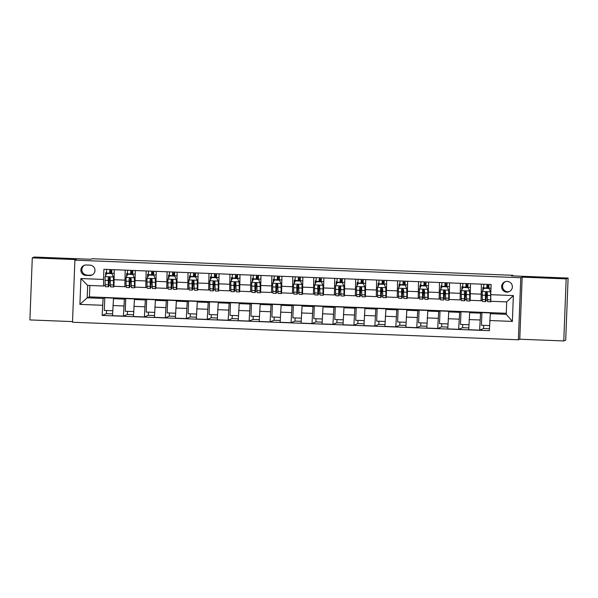 <?xml version="1.0" encoding="UTF-8"?>
<svg xmlns="http://www.w3.org/2000/svg" width="598" height="598" viewBox="0 0 598 598"><rect width="100%" height="100%" fill="white"/><g stroke="black" fill="none" stroke-linecap="round" stroke-linejoin="round"><path stroke-width="0.9" d="M534.193 277.173L555.662 278.01L534.193 277.173M44.738 257.91L66.199 258.74L44.738 257.91M507.194 281.389A5.375 5.367 -112.6 0 0 501.707 287.705A5.375 5.367 -112.6 0 0 509.055 291.719A5.375 5.367 -112.6 0 0 507.194 281.389M505.422 281.613A5.375 5.367 -112.6 0 0 509.526 291.495M563.779 340.95L565.715 340.142L568.1 278.07L566.164 278.877L522.159 277.143L520.768 277.719L518.384 339.791L519.774 339.216L563.779 340.95L566.164 278.877M520.768 277.719L74.892 260.167L72.508 322.24L518.384 339.791M74.892 260.167L76.282 259.592L32.285 257.858L29.9 319.93L72.53 321.604M32.285 257.858L34.221 257.05L90.791 259.278L92.114 258.732L512.845 275.297L511.529 275.842L568.1 278.07M106.526 310.504L106.407 313.658L112.596 313.898M127.479 311.326L127.359 314.481L133.548 314.727M148.431 312.149L148.311 315.31L154.501 315.55M169.391 312.978L169.264 316.133L175.453 316.379M190.343 313.801L190.216 316.955L196.413 317.202M211.296 314.623L211.169 317.785L217.366 318.024M232.248 315.452L232.121 318.607L238.318 318.854M253.201 316.275L253.081 319.429L259.27 319.676M274.153 317.097L274.034 320.259L280.223 320.498M295.106 317.927L294.986 321.081L301.175 321.328M316.058 318.749L315.938 321.903L322.128 322.15M337.01 319.571L336.891 322.733L343.08 322.972M357.963 320.401L357.843 323.555L364.033 323.802M378.915 321.223L378.796 324.378L384.985 324.624M399.868 322.053L399.748 325.207L405.937 325.447M420.82 322.875L420.7 326.03L426.89 326.276M441.773 323.697L441.653 326.852L447.842 327.099M462.725 324.527L462.605 327.682L468.795 327.921M483.677 325.349L483.558 328.504L489.433 328.736M85.888 275.386L89.58 275.529A5.203 5.203 -112.6 0 0 94.895 269.414A5.203 5.203 -112.6 0 0 89.977 265.131L86.291 264.989A5.203 5.203 -112.6 0 0 80.969 271.103A5.203 5.203 -112.6 0 0 85.888 275.386L90.545 275.132A5.203 5.203 -112.6 0 0 92.249 274.916M102.535 305.279L79.908 304.389L80.902 278.548L103.529 279.445L103.581 286.023L87.659 285.396L87.181 297.811L103.103 298.439L102.146 315.43L489.358 330.672L490.315 313.681L506.237 314.309L506.715 301.893L490.794 301.265L490.741 294.687L513.368 295.576L512.374 321.41L489.747 320.521M490.741 294.687L491.13 284.536L103.917 269.294L103.529 279.445M512.822 275.895L512.845 275.297M89.864 285.485L89.423 296.877L87.181 297.811L79.908 304.389M103.581 286.023L105.173 285.366M486.017 300.323L487.52 300.383M481.39 284.155L481.054 300.734L482.324 300.211M465.065 299.501L466.567 299.553M460.438 283.325L460.101 299.912L461.372 299.389M444.112 298.671L445.615 298.731M439.485 282.503L439.149 299.09L440.42 298.559M423.16 297.849L424.655 297.909M418.533 281.68L418.196 298.26L419.467 297.737M402.207 297.019L403.702 297.079M397.58 280.851L397.236 297.438L398.515 296.914M381.255 296.197L382.75 296.257M376.628 280.028L376.284 296.615L377.555 296.085M360.302 295.375L361.797 295.434M355.675 279.206L355.332 295.786L356.602 295.263M339.35 294.545L340.845 294.605M334.723 278.376L334.379 294.964L335.65 294.44M318.398 293.723L319.893 293.782M313.771 277.554L313.427 294.141L314.698 293.611M297.445 292.9L298.94 292.96M292.811 276.732L292.474 293.312L293.745 292.788M276.493 292.071L277.988 292.13M271.858 275.902L271.522 292.489L272.793 291.959M255.533 291.248L257.035 291.308M250.906 275.08L250.569 291.667L251.84 291.136M234.58 290.426L236.083 290.486M229.953 274.25L229.617 290.837L230.888 290.314M213.628 289.596L215.131 289.656M209.001 273.428L208.665 290.015L209.935 289.484M192.676 288.774L194.178 288.834M188.049 272.606L187.712 289.193L188.983 288.662M171.723 287.952L173.226 288.004M167.096 271.776L166.76 288.363L168.031 287.84M150.771 287.122L152.273 287.182M146.144 270.954L145.807 287.541L147.078 287.01M129.818 286.3L131.321 286.36M125.191 270.132L124.855 286.711L126.126 286.188M108.866 285.478L110.368 285.53M112.723 310.743L104.284 310.414L104.77 297.744L103.103 298.439M104.77 297.744L114.823 298.14L113.485 298.701L112.529 315.692L123.427 316.118L127.359 314.481M133.675 311.573L125.236 311.237L125.722 298.574L124.384 299.127L123.427 316.118M125.722 298.574L135.783 298.97L134.438 299.523L133.481 316.514L144.38 316.94L148.311 315.31M154.628 312.395L146.189 312.059L146.674 299.396L145.336 299.949L144.38 316.94M146.674 299.396L156.736 299.792L155.39 300.346L154.434 317.336L165.332 317.77L169.264 316.133M175.58 313.217L167.141 312.889L167.627 300.218L166.289 300.779L165.332 317.77M167.627 300.218L177.688 300.615L176.343 301.175L175.386 318.166L186.284 318.592L190.216 316.955M196.533 314.047L188.093 313.711L188.579 301.048L187.241 301.601L186.284 318.592M188.579 301.048L198.641 301.444L197.295 301.997L196.338 318.988L207.237 319.414L211.169 317.785M217.485 314.869L209.046 314.541L209.532 301.87L208.194 302.431L207.237 319.414M209.532 301.87L219.593 302.267L218.248 302.82L217.291 319.81L228.189 320.244L232.121 318.607M238.438 315.692L229.998 315.363L230.484 302.693L229.146 303.253L228.189 320.244M230.484 302.693L240.546 303.089L239.207 303.649L238.243 320.64L249.142 321.066L253.081 319.429M259.39 316.521L250.951 316.185L251.437 303.522L250.099 304.076L249.142 321.066M251.437 303.522L261.498 303.919L260.16 304.472L259.203 321.462L270.094 321.888L274.034 320.259M280.342 317.344L271.903 317.015L272.389 304.345L271.051 304.905L270.094 321.888M272.389 304.345L282.45 304.741L281.112 305.301L280.156 322.285L291.047 322.718L294.986 321.081M301.295 318.166L292.856 317.837L293.349 305.167L292.003 305.728L291.047 322.718M293.349 305.167L303.403 305.563L302.065 306.124L301.108 323.114L311.999 323.54L315.938 321.903M322.247 318.996L313.815 318.659L314.301 305.997L312.956 306.55L311.999 323.54M314.301 305.997L324.355 306.393L323.017 306.946L322.06 323.937L332.951 324.363L336.891 322.733M343.2 319.818L334.768 319.489L335.254 306.819L333.908 307.379L332.951 324.363M335.254 306.819L345.308 307.215L343.97 307.776L343.013 324.759L353.904 325.192L357.843 323.555M364.152 320.64L355.72 320.311L356.206 307.649L354.861 308.202L353.904 325.192M356.206 307.649L366.26 308.037L364.922 308.598L363.965 325.589L374.856 326.015L378.796 324.378M385.105 321.47L376.673 321.133L377.159 308.471L375.813 309.024L374.856 326.015M377.159 308.471L387.212 308.867L385.874 309.42L384.918 326.411L395.809 326.837L399.748 325.207M406.057 322.292L397.625 321.963L398.111 309.293L396.773 309.854L395.809 326.837M398.111 309.293L408.165 309.689L406.827 310.25L405.87 327.233L416.761 327.667L420.7 326.03M427.009 323.114L418.578 322.785L419.063 310.123L417.725 310.676L416.761 327.667M419.063 310.123L429.117 310.519L427.779 311.072L426.823 328.063L437.721 328.489L441.653 326.852M447.962 323.944L439.53 323.608L440.016 310.945L438.678 311.498L437.721 328.489M440.016 310.945L450.07 311.341L448.732 311.894L447.775 328.885L458.673 329.319L462.605 327.682M468.914 324.766L460.482 324.437L460.968 311.767L459.63 312.328L458.673 329.319M460.968 311.767L471.022 312.163L469.684 312.724L468.727 329.715L479.626 330.141L483.558 328.504M489.553 325.581L481.435 325.26L481.921 312.597L480.583 313.15L479.626 330.141M481.921 312.597L491.982 312.993L490.315 313.681M89.423 296.877L506.274 313.292M105.614 275.671L105.734 272.666L106.451 272.367M114.293 269.698L113.964 286.285A12.85 0.583 92.3 0 1 113.755 286.98A12.85 0.583 92.3 0 1 113.523 285.007L110.338 284.88L110.159 277.846L109.12 277.136L108.201 277.958L108.328 284.805A12.85 0.583 92.3 0 0 108.559 286.771A12.85 0.583 92.3 0 0 109.501 277.18M105.734 272.666L106.437 272.695M109.726 272.823L111.632 272.897M102.146 315.43L106.407 313.658M124.855 286.711L113.956 286.285L124.847 286.711M126.574 276.5L126.686 273.488L127.404 273.189M135.253 270.528L134.916 287.107A12.85 0.583 92.3 0 1 134.707 287.802A12.85 0.583 92.3 0 1 134.475 285.829L131.291 285.709L131.112 278.668L130.072 277.958L129.146 278.922L129.28 285.627A12.85 0.583 92.3 0 0 129.512 287.601A12.85 0.583 92.3 0 0 130.454 278.01M126.686 273.488L127.389 273.518M130.678 273.645L132.584 273.72M145.807 287.541L134.916 287.107L145.807 287.541M147.527 277.323L147.639 274.318L148.364 274.019M156.205 271.35L155.861 287.937L166.767 288.363L155.861 287.937M147.639 274.318L148.341 274.34M151.638 274.475L153.537 274.549M168.479 278.145L168.591 275.14L169.316 274.841M177.157 272.172L176.821 288.759A12.85 0.583 92.3 0 1 176.612 289.454A12.85 0.583 92.3 0 1 176.38 287.481L173.196 287.354L173.016 280.32L171.977 279.61L171.05 280.574L171.185 287.279A12.85 0.583 92.3 0 0 171.417 289.245A12.85 0.583 92.3 0 0 172.359 279.655M168.591 275.14L169.294 275.17M172.59 275.297L174.489 275.372M189.431 278.974L189.544 275.962L190.269 275.663M198.11 273.002L197.774 289.582A12.85 0.583 92.3 0 1 197.564 290.277A12.85 0.583 92.3 0 1 197.333 288.303L194.148 288.184L193.969 281.142L192.93 280.432L192.003 281.396L192.137 288.101A12.85 0.583 92.3 0 0 192.369 290.075A12.85 0.583 92.3 0 0 193.311 280.484M189.544 275.962L190.246 275.992M193.543 276.119L195.441 276.194M197.766 289.582L208.665 290.015L197.774 289.582M210.384 279.797L210.496 276.792L211.221 276.493M219.062 273.824L218.726 290.411A12.85 0.583 92.3 0 1 218.517 291.099A12.85 0.583 92.3 0 1 218.285 289.133L215.101 289.006L214.921 281.972L213.882 281.262L212.955 282.219L213.09 288.924A12.85 0.583 92.3 0 0 213.322 290.897A12.85 0.583 92.3 0 0 214.263 281.307M210.496 276.792L211.199 276.814M214.495 276.949L216.394 277.024M229.617 290.837L218.719 290.411L229.61 290.837M231.336 280.619L231.448 277.614L232.174 277.315M240.015 274.646L239.678 291.233A12.85 0.583 92.3 0 1 239.469 291.929A12.85 0.583 92.3 0 1 239.237 289.955L236.053 289.828L235.874 282.794L234.835 282.084L233.908 283.048L234.042 289.753A12.85 0.583 92.3 0 0 234.274 291.719A12.85 0.583 92.3 0 0 235.216 282.129M231.448 277.614L232.151 277.644M235.448 277.771L237.354 277.846M250.569 291.667L239.678 291.233L250.569 291.667M252.289 281.449L252.401 278.436L253.126 278.137M260.967 275.476L260.631 292.063L271.529 292.489L260.631 292.063M252.401 278.436L253.104 278.466M256.4 278.593L258.306 278.675M273.241 282.271L273.353 279.266L274.078 278.967M281.92 276.298L281.583 292.885A12.85 0.583 92.3 0 1 281.381 293.573A12.85 0.583 92.3 0 1 281.142 291.607L277.958 291.48L277.778 284.446L276.739 283.736L275.813 284.693L275.947 291.405A12.85 0.583 92.3 0 0 276.179 293.371A12.85 0.583 92.3 0 0 277.121 283.781M273.353 279.266L274.056 279.296M277.352 279.423L279.259 279.498M294.194 283.093L294.306 280.088L295.031 279.789M302.872 277.128L302.543 293.708A12.85 0.583 92.3 0 1 302.334 294.403A12.85 0.583 92.3 0 1 302.102 292.429L298.91 292.302L298.731 285.268L297.699 284.558L296.765 285.523L296.9 292.228A12.85 0.583 92.3 0 0 297.131 294.194A12.85 0.583 92.3 0 0 298.073 284.603M294.306 280.088L295.016 280.118M298.305 280.245L300.211 280.32M313.427 294.141L302.543 293.708L313.427 294.141M315.146 283.923L315.266 280.918L315.983 280.611M323.824 277.95L323.488 294.537L334.372 294.964M315.266 280.918L315.968 280.94M319.257 281.075L321.163 281.15M334.379 294.964L323.488 294.537M336.098 284.745L336.218 281.74L336.936 281.441M344.777 278.773L344.448 295.36A12.85 0.583 92.3 0 1 344.239 296.055A12.85 0.583 92.3 0 1 344.007 294.081L340.823 293.954L340.636 286.92L339.604 286.21L338.67 287.167L338.804 293.88A12.85 0.583 92.3 0 0 339.044 295.846A12.85 0.583 92.3 0 0 339.985 286.255M336.218 281.74L336.921 281.77M340.21 281.897L342.116 281.972M355.332 295.786L344.448 295.36L355.332 295.786M357.051 285.575L357.17 282.562L357.888 282.263M365.729 279.602L365.4 296.182A12.85 0.583 92.3 0 1 365.191 296.877A12.85 0.583 92.3 0 1 364.959 294.904L361.775 294.784L361.588 287.743L360.557 287.033L359.622 287.997L359.764 294.702A12.85 0.583 92.3 0 0 359.996 296.675A12.85 0.583 92.3 0 0 360.938 287.085M357.17 282.562L357.873 282.592M361.162 282.719L363.068 282.794M365.393 296.182L376.284 296.615L365.4 296.182M378.003 286.397L378.123 283.392L378.84 283.086M386.682 280.425L386.353 297.004A12.85 0.583 92.3 0 1 386.144 297.699A12.85 0.583 92.3 0 1 385.912 295.733L382.727 295.606L382.593 288.901L381.509 287.855L380.575 288.819L380.717 295.524A12.85 0.583 92.3 0 0 380.948 297.498A12.85 0.583 92.3 0 0 381.89 287.907M378.123 283.392L378.826 283.415M382.115 283.549L384.021 283.624M398.956 287.219L399.075 284.214L399.793 283.915M407.634 281.247L407.305 297.834A12.85 0.583 92.3 0 1 407.096 298.529A12.85 0.583 92.3 0 1 406.864 296.556L403.68 296.429L403.545 289.724L402.461 288.685L401.542 289.507L401.669 296.354A12.85 0.583 92.3 0 0 401.901 298.32A12.85 0.583 92.3 0 0 402.843 288.729M399.075 284.214L399.778 284.244M403.067 284.371L404.973 284.446M418.196 298.26L407.305 297.834L418.196 298.26M419.908 288.049L420.028 285.037L420.745 284.738M428.587 282.077L428.25 298.656L439.149 299.09L428.25 298.656M420.028 285.037L420.73 285.067M424.019 285.194L425.925 285.268M440.861 288.871L440.98 285.866L441.698 285.567M449.539 282.899L449.21 299.486A12.85 0.583 92.3 0 1 449.001 300.174A12.85 0.583 92.3 0 1 448.769 298.208L445.585 298.081L445.45 291.376L444.366 290.336L443.447 291.159L443.574 297.998A12.85 0.583 92.3 0 0 443.806 299.972A12.85 0.583 92.3 0 0 444.748 290.381M440.98 285.866L441.683 285.889M444.972 286.023L446.878 286.098M461.813 289.694L461.933 286.689L462.65 286.39M470.491 283.721L470.163 300.308A12.85 0.583 92.3 0 1 469.953 301.003A12.85 0.583 92.3 0 1 469.722 299.03L466.537 298.903L466.358 291.869L465.319 291.159L464.399 291.981L464.526 298.828A12.85 0.583 92.3 0 0 464.758 300.794A12.85 0.583 92.3 0 0 465.7 291.204M461.933 286.689L462.635 286.719M465.924 286.846L467.83 286.92M470.155 300.308L481.054 300.734L470.163 300.308M482.773 290.523L482.885 287.511L483.603 287.212M482.885 287.511L483.588 287.541M486.877 287.668L488.783 287.743M87.659 285.396L80.902 278.548M513.368 295.576L506.715 301.893M512.374 321.41L506.237 314.309M84.587 265.206A5.203 5.203 -112.6 0 0 86.86 274.983M522.159 277.143L519.774 339.216M111.774 270.752L109.965 270.759L109.688 273.495M111.878 273.622L113.426 277.046L111.878 273.622L106.848 273.428L105.046 276.717L105.143 284.678A12.85 0.583 92.3 0 0 105.375 286.651L108.559 286.771M106.354 274.333L106.683 269.399M113.53 277.009L113.65 283.16A10.667 0.486 92.3 0 0 113.822 284.79M113.426 277.046L113.523 285.007M111.983 273.585L106.848 273.428M109.397 277.158A10.667 0.486 -87.7 0 1 108.642 284.588A10.667 0.486 -87.7 0 1 108.455 282.959L108.193 278.1M109.584 273.488L109.868 269.526M111.878 269.608L111.602 273.57M113.755 286.98L110.57 286.853A12.85 0.583 -87.7 0 1 110.338 284.88M111.662 272.389L109.763 272.314M132.726 271.582L130.917 271.582L130.641 274.318M132.831 274.452L134.378 277.868L132.831 274.452L127.8 274.25L125.999 277.539L126.096 285.5A12.85 0.583 92.3 0 0 126.328 287.474L129.512 287.601M127.307 275.162L127.636 270.229M134.483 277.831L134.602 283.983A10.667 0.486 92.3 0 0 134.774 285.612M134.378 277.868L134.475 285.829M132.935 274.407L127.8 274.25M130.349 277.98A10.667 0.486 -87.7 0 1 129.594 285.418A10.667 0.486 -87.7 0 1 129.407 283.781L129.146 278.922M130.536 274.318L130.82 270.348M132.831 270.431L132.554 274.392M134.707 287.802L131.523 287.675A12.85 0.583 -87.7 0 1 131.291 285.709M132.614 273.211L130.715 273.137M153.679 272.404L151.87 272.404L151.593 275.14M153.783 275.274L155.331 278.698L153.783 275.274L148.752 275.08L146.951 278.369L147.048 286.33A12.85 0.583 92.3 0 0 147.28 288.296L150.464 288.423A12.85 0.583 92.3 0 0 151.406 278.832M148.259 275.984L148.588 271.051M155.435 278.653L155.555 284.812A10.667 0.486 92.3 0 0 155.734 286.442M155.331 278.698L155.428 286.659A12.85 0.583 92.3 0 0 155.659 288.625A12.85 0.583 92.3 0 0 155.876 287.937M153.888 275.237L148.752 275.08M155.659 288.625L152.475 288.505A12.85 0.583 -87.7 0 1 152.243 286.532L152.064 279.498L151.025 278.788L150.098 279.744L150.233 286.449A12.85 0.583 92.3 0 0 150.464 288.423M151.301 278.803A10.667 0.486 -87.7 0 1 150.547 286.24A10.667 0.486 -87.7 0 1 150.36 284.603L150.098 279.744M151.496 275.14L151.772 271.178M153.783 271.253L153.507 275.222M153.566 274.041L151.668 273.966M174.631 273.226L172.822 273.234L172.545 275.97M174.736 276.097L176.283 279.52L174.736 276.097L169.705 275.902L167.903 279.191L168.001 287.152A12.85 0.583 92.3 0 0 168.232 289.126L171.417 289.245M169.212 276.807L169.54 271.873M176.388 279.483L176.507 285.635A10.667 0.486 92.3 0 0 176.687 287.264M176.283 279.52L176.38 287.481M174.84 276.059L169.705 275.902M172.254 279.632A10.667 0.486 -87.7 0 1 171.506 287.07A10.667 0.486 -87.7 0 1 171.312 285.433L171.05 280.574M172.448 275.962L172.725 272M174.736 272.083L174.459 276.044M176.612 289.454L173.427 289.327A12.85 0.583 -87.7 0 1 173.196 287.354M174.519 274.863L172.62 274.788M195.583 274.056L193.774 274.056L193.498 276.792M195.688 276.926L197.235 280.35L195.688 276.926L190.665 276.725L188.856 280.014L188.953 287.974A12.85 0.583 92.3 0 0 189.185 289.948L192.369 290.075M190.164 277.636L190.493 272.703M197.34 280.305L197.46 286.457A10.667 0.486 92.3 0 0 197.639 288.087M197.235 280.35L197.333 288.303M195.793 276.881L190.665 276.725M193.214 280.455A10.667 0.486 -87.7 0 1 192.459 287.892A10.667 0.486 -87.7 0 1 192.264 286.255L192.003 281.396M193.401 276.792L193.677 272.823M195.688 272.905L195.411 276.867M197.564 290.277L194.38 290.15A12.85 0.583 -87.7 0 1 194.148 288.184M195.471 275.685L193.573 275.611M216.536 274.878L214.727 274.878L214.45 277.622M216.64 277.749L218.188 281.172L216.64 277.749L211.617 277.554L209.808 280.843L209.905 288.804A12.85 0.583 92.3 0 0 210.137 290.77L213.322 290.897M211.116 278.459L211.445 273.525M218.292 281.127L218.412 287.287A10.667 0.486 92.3 0 0 218.591 288.916M218.188 281.172L218.285 289.133M216.745 277.711L211.617 277.554M214.166 281.277A10.667 0.486 -87.7 0 1 213.411 288.714A10.667 0.486 -87.7 0 1 213.217 287.077L212.955 282.219M214.353 277.614L214.63 273.652M216.64 273.727L216.364 277.696M218.517 291.099L215.332 290.979A12.85 0.583 -87.7 0 1 215.101 289.006M216.424 276.515L214.525 276.44M237.488 275.7L235.679 275.708L235.403 278.444M237.593 278.578L239.14 281.994L237.593 278.578L232.57 278.376L230.761 281.665L230.858 289.626A12.85 0.583 92.3 0 0 231.09 291.6L234.274 291.719M232.069 279.281L232.398 274.347M239.245 281.957L239.364 288.109A10.667 0.486 92.3 0 0 239.544 289.738M239.14 281.994L239.237 289.955M237.698 278.533L232.57 278.376M235.119 282.106A10.667 0.486 -87.7 0 1 234.364 289.544A10.667 0.486 -87.7 0 1 234.169 287.907L233.908 283.048M235.306 278.436L235.582 274.475M237.593 274.557L237.316 278.519M239.469 291.929L236.285 291.802A12.85 0.583 -87.7 0 1 236.053 289.828M237.376 277.337L235.477 277.263M258.441 276.53L256.632 276.53L256.363 279.266M258.545 279.401L260.093 282.824L258.545 279.401L253.522 279.199L251.713 282.488L251.81 290.449A12.85 0.583 92.3 0 0 252.042 292.422L255.226 292.549A12.85 0.583 92.3 0 0 256.168 282.959M253.021 280.111L253.35 275.177M260.197 282.779L260.317 288.939A10.667 0.486 92.3 0 0 260.496 290.561M260.093 282.824L260.19 290.785A12.85 0.583 92.3 0 0 260.422 292.751A12.85 0.583 92.3 0 0 260.638 292.063M258.65 279.356L253.522 279.199M260.422 292.751L257.237 292.624A12.85 0.583 -87.7 0 1 257.005 290.658L256.826 283.624L255.787 282.906L254.86 283.871L254.995 290.576A12.85 0.583 92.3 0 0 255.226 292.549M256.071 282.929A10.667 0.486 -87.7 0 1 255.316 290.366A10.667 0.486 -87.7 0 1 255.122 288.729L254.86 283.871M256.258 279.266L256.535 275.297M258.545 275.379L258.269 279.341M258.329 278.16L256.43 278.085M279.393 277.352L277.584 277.352L277.315 280.096M279.505 280.223L281.053 283.646L279.505 280.223L274.475 280.028L272.666 283.317L272.763 291.278A12.85 0.583 92.3 0 0 272.994 293.244L276.179 293.371M273.974 280.933L274.303 275.999M281.15 283.601L281.269 289.761A10.667 0.486 92.3 0 0 281.449 291.39M281.053 283.646L281.142 291.607M279.602 280.185L274.475 280.028M277.024 283.751A10.667 0.486 -87.7 0 1 276.269 291.189A10.667 0.486 -87.7 0 1 276.074 289.552L275.813 284.693M277.21 280.088L277.487 276.127M279.498 276.201L279.221 280.17M281.381 293.573L278.19 293.454A12.85 0.583 -87.7 0 1 277.958 291.48M279.281 278.989L277.39 278.915M300.346 278.175L298.537 278.182L298.267 280.918M300.458 281.053L302.005 284.469L300.458 281.053L295.427 280.851L293.618 284.14L293.715 292.101A12.85 0.583 92.3 0 0 293.947 294.074L297.131 294.194M294.926 281.755L295.255 276.822M302.102 284.431L302.222 290.583A10.667 0.486 92.3 0 0 302.401 292.213M302.005 284.469L302.102 292.429M300.555 281.008L295.427 280.851M297.976 284.581A10.667 0.486 -87.7 0 1 297.221 292.018A10.667 0.486 -87.7 0 1 297.027 290.381L296.765 285.523M298.163 280.911L298.439 276.949M300.45 277.031L300.174 280.993M302.334 294.403L299.142 294.276A12.85 0.583 -87.7 0 1 298.91 292.302M300.241 279.812L298.342 279.737M321.298 279.004L319.489 279.004L319.22 281.74M321.41 281.875L322.957 285.298L321.41 281.875L316.379 281.673L314.57 284.969L314.668 292.923A12.85 0.583 92.3 0 0 314.899 294.896L318.084 295.023A12.85 0.583 92.3 0 0 319.026 285.433M315.879 282.585L316.207 277.651M323.055 285.253L323.174 291.413A10.667 0.486 92.3 0 0 323.354 293.042M322.957 285.298L323.055 293.259A12.85 0.583 92.3 0 0 323.286 295.225A12.85 0.583 92.3 0 0 323.503 294.537M321.507 281.83L316.379 281.673M323.286 295.225L320.102 295.098A12.85 0.583 -87.7 0 1 319.87 293.132L319.683 286.098L318.652 285.381L317.717 286.345L317.852 293.05A12.85 0.583 92.3 0 0 318.084 295.023M318.928 285.403A10.667 0.486 -87.7 0 1 318.173 292.841A10.667 0.486 -87.7 0 1 317.979 291.204L317.717 286.345M319.115 281.74L319.392 277.778M321.41 277.853L321.126 281.815M321.193 280.634L319.295 280.559M342.25 279.827L340.441 279.827L340.172 282.57M342.362 282.697L343.91 286.121L342.362 282.697L337.332 282.503L335.523 285.792L335.62 293.753A12.85 0.583 92.3 0 0 335.852 295.718L339.044 295.846M336.831 283.407L337.16 278.474M344.007 286.076L344.127 292.235A10.667 0.486 92.3 0 0 344.306 293.865M343.91 286.121L344.007 294.081M342.46 282.66L337.332 282.503M339.881 286.225A10.667 0.486 -87.7 0 1 339.126 293.663A10.667 0.486 -87.7 0 1 338.931 292.033L338.67 287.167M340.068 282.562L340.344 278.601M342.362 278.675L342.078 282.645M344.239 296.055L341.054 295.928A12.85 0.583 -87.7 0 1 340.823 293.954M342.146 281.464L340.247 281.389M363.203 280.656L361.401 280.656L361.125 283.392M363.315 283.527L364.862 286.943L363.315 283.527L358.284 283.325L356.483 286.614L356.572 294.575A12.85 0.583 92.3 0 0 356.812 296.548L359.996 296.675M357.783 284.237L358.112 279.296M364.959 286.905L365.079 293.057A10.667 0.486 92.3 0 0 365.258 294.687M364.862 286.943L364.959 294.904M363.412 283.482L358.284 283.325M360.833 287.055A10.667 0.486 -87.7 0 1 360.078 294.493A10.667 0.486 -87.7 0 1 359.884 292.856L359.622 287.997M361.02 283.385L361.304 279.423M363.315 279.505L363.031 283.467M365.191 296.877L362.007 296.75A12.85 0.583 -87.7 0 1 361.775 294.784M363.098 282.286L361.199 282.211M384.163 281.479L382.354 281.479L382.077 284.214M384.267 284.349L385.815 287.773L384.267 284.349L379.237 284.155L377.435 287.444L377.532 295.405A12.85 0.583 92.3 0 0 377.764 297.37L380.948 297.498M378.736 285.059L379.072 280.126M385.912 287.728L386.039 293.887A10.667 0.486 92.3 0 0 386.211 295.517M385.815 287.773L385.912 295.733M384.365 284.304L379.237 284.155M381.786 287.877A10.667 0.486 -87.7 0 1 381.031 295.315A10.667 0.486 -87.7 0 1 380.836 293.678L380.575 288.819M381.973 284.214L382.257 280.253M384.267 280.327L383.983 284.289M386.144 297.699L382.959 297.572A12.85 0.583 -87.7 0 1 382.727 295.606M384.051 283.108L382.152 283.033M405.115 282.301L403.306 282.308L403.03 285.044M405.22 285.171L406.767 288.595L405.22 285.171L400.189 284.977L398.388 288.266L398.485 296.227A12.85 0.583 92.3 0 0 398.716 298.193L401.901 298.32M399.696 285.881L400.025 280.948M406.864 288.55L406.991 294.709A10.667 0.486 92.3 0 0 407.163 296.339M406.767 288.595L406.864 296.556M405.317 285.134L400.189 284.977M402.738 288.707A10.667 0.486 -87.7 0 1 401.983 296.137A10.667 0.486 -87.7 0 1 401.789 294.508L401.535 289.641M402.925 285.037L403.209 281.075M405.22 281.157L404.936 285.119M407.096 298.529L403.912 298.402A12.85 0.583 -87.7 0 1 403.68 296.429M405.003 283.938L403.104 283.863M426.068 283.131L424.259 283.131L423.982 285.866M426.172 286.001L427.72 289.417L426.172 286.001L421.142 285.799L419.34 289.088L419.437 297.049A12.85 0.583 92.3 0 0 419.669 299.022L422.853 299.149A12.85 0.583 92.3 0 0 423.795 289.559M420.648 286.711L420.977 281.778M427.817 289.38L427.944 295.532A10.667 0.486 92.3 0 0 428.116 297.161M427.72 289.417L427.817 297.378A12.85 0.583 92.3 0 0 428.048 299.351A12.85 0.583 92.3 0 0 428.265 298.656M426.269 285.956L421.142 285.799M428.048 299.351L424.864 299.224A12.85 0.583 -87.7 0 1 424.632 297.258L424.498 290.546L423.414 289.507L422.494 290.329L422.622 297.176A12.85 0.583 92.3 0 0 422.853 299.149M423.69 289.529A10.667 0.486 -87.7 0 1 422.935 296.967A10.667 0.486 -87.7 0 1 422.741 295.33L422.487 290.471M423.877 285.866L424.161 281.897M426.172 281.979L425.888 285.941M425.955 284.76L424.057 284.685M447.02 283.953L445.211 283.953L444.934 286.689M447.125 286.823L448.672 290.247L447.125 286.823L442.094 286.629L440.292 289.918L440.39 297.879A12.85 0.583 92.3 0 0 440.621 299.845L443.806 299.972M441.601 287.533L441.929 282.6M448.769 290.202L448.896 296.361A10.667 0.486 92.3 0 0 449.068 297.991M448.672 290.247L448.769 298.208M447.222 286.778L442.094 286.629M444.643 290.351A10.667 0.486 -87.7 0 1 443.888 297.789A10.667 0.486 -87.7 0 1 443.701 296.152L443.439 291.293M444.83 286.689L445.114 282.727M447.125 282.802L446.841 286.763M449.001 300.174L445.816 300.054A12.85 0.583 -87.7 0 1 445.585 298.081M446.908 285.582L445.009 285.515M467.972 284.775L466.163 284.783L465.887 287.518M468.077 287.645L469.624 291.069L468.077 287.645L463.046 287.451L461.245 290.74L461.342 298.701A12.85 0.583 92.3 0 0 461.574 300.674L464.758 300.794M462.553 288.356L462.882 283.422M469.729 291.032L469.849 297.184A10.667 0.486 92.3 0 0 470.021 298.813M469.624 291.069L469.722 299.03M468.174 287.608L463.046 287.451M465.595 291.181A10.667 0.486 -87.7 0 1 464.84 298.611A10.667 0.486 -87.7 0 1 464.653 296.982L464.392 292.123M465.782 287.511L466.066 283.549M468.077 283.631L467.793 287.593M469.953 301.003L466.769 300.876A12.85 0.583 -87.7 0 1 466.537 298.903M467.86 286.412L465.962 286.337M488.925 285.605L487.116 285.605L486.839 288.341M489.029 288.475L490.577 291.891L489.029 288.475L483.999 288.273L482.197 291.562L482.294 299.523A12.85 0.583 92.3 0 0 482.526 301.497L485.711 301.624A12.85 0.583 92.3 0 0 486.652 292.033M483.505 289.185L483.834 284.252M490.681 291.854L490.756 296.593M490.577 291.891L490.674 299.852A12.85 0.583 92.3 0 0 490.906 301.826A12.85 0.583 92.3 0 0 491.1 301.28M489.134 288.43L483.999 288.273M490.906 301.826L487.721 301.698A12.85 0.583 -87.7 0 1 487.49 299.733L487.31 292.691L486.271 291.981L485.352 292.811L485.479 299.65A12.85 0.583 92.3 0 0 485.711 301.624M486.548 292.003A10.667 0.486 -87.7 0 1 485.793 299.441A10.667 0.486 -87.7 0 1 485.606 297.804L485.344 292.945M486.735 288.341L487.019 284.371M489.029 284.454L488.753 288.415M488.813 287.234L486.914 287.16M460.094 299.912L449.21 299.486L460.101 299.912M397.236 297.438L386.353 297.004L397.236 297.438M292.467 293.312L281.583 292.885L292.474 293.312M187.705 289.185L176.821 288.759L187.712 289.193M124.384 299.127L113.485 298.701M145.336 299.949L134.438 299.523M166.289 300.779L155.39 300.346M187.241 301.601L176.343 301.175M208.194 302.431L197.295 301.997M229.146 303.253L218.248 302.82M250.099 304.076L239.207 303.649M271.051 304.905L260.16 304.472M292.003 305.728L281.112 305.301M312.956 306.55L302.065 306.124M333.908 307.379L323.017 306.946M354.861 308.202L343.97 307.776M375.813 309.024L364.922 308.598M396.773 309.854L385.874 309.42M417.725 310.676L406.827 310.25M438.678 311.498L427.779 311.072M459.63 312.328L448.732 311.894M480.583 313.15L469.684 312.724M123.816 305.967L112.917 305.541M124.81 280.133L113.912 279.7M145.763 280.955L134.864 280.529M144.768 306.789L133.87 306.363M166.715 281.778L155.816 281.352M165.721 307.619L154.822 307.185M187.667 282.607L176.769 282.174M186.673 308.441L175.775 308.015M208.62 283.43L197.721 283.004M207.626 309.263L196.727 308.837M229.572 284.259L218.674 283.826M228.578 310.093L217.687 309.659M250.525 285.082L239.626 284.655M249.53 310.915L238.639 310.489M271.477 285.904L260.579 285.478M270.483 311.745L259.592 311.311M292.429 286.734L281.538 286.3M291.435 312.567L280.544 312.141M313.382 287.556L302.491 287.13M312.388 313.389L301.497 312.963M334.334 288.378L323.443 287.952M333.34 314.219L322.449 313.786M355.287 289.208L344.396 288.774M354.293 315.041L343.401 314.615M376.239 290.03L365.348 289.604M375.252 315.864L364.354 315.438M397.192 290.852L386.301 290.426M396.205 316.693L385.306 316.26M418.144 291.682L407.253 291.248M417.157 317.516L406.259 317.089M439.096 292.504L428.205 292.078M438.11 318.338L427.211 317.912M460.056 293.326L449.158 292.9M459.062 319.168L448.164 318.734M481.009 294.156L470.11 293.723M480.015 319.99L469.116 319.564M90.545 275.132L89.58 275.529M110.092 270.707L110.137 269.534M113.388 276.964L105.091 276.635M108.328 284.805L105.143 284.678M106.422 273.039L109.606 273.166M111.617 273.249L114.158 273.346M113.418 276.754L114.024 276.784M108.186 280.44L105.001 280.312M113.381 280.641L110.196 280.514M111.721 271.462L109.845 271.387M131.044 271.529L131.089 270.363M134.341 277.786L126.043 277.457M129.28 285.627L126.096 285.5M127.374 273.869L130.558 273.996M132.569 274.071L135.111 274.176M134.371 277.584L134.976 277.607M129.138 281.262L125.954 281.135M134.333 281.464L131.149 281.344M132.674 272.284L130.798 272.217M151.997 272.352L152.042 271.186M155.293 278.608L146.996 278.287M150.233 286.449L147.048 286.33M148.326 274.691L151.511 274.818M153.522 274.901L156.063 274.998M155.323 278.406L155.929 278.429M155.428 286.659L152.243 286.532M150.091 282.084L146.906 281.964M155.286 282.293L152.101 282.166M153.626 273.114L151.75 273.039M172.949 273.181L172.994 272.008M176.246 279.438L167.948 279.109M171.185 287.279L168.001 287.152M169.279 275.521L172.463 275.641M174.474 275.723L177.015 275.82M176.275 279.229L176.881 279.259M171.043 282.914L167.859 282.787M176.238 283.116L173.054 282.989M174.579 273.936L172.702 273.862M193.901 274.004L193.946 272.838M197.198 280.26L188.901 279.931M192.137 288.101L188.953 287.974M190.231 276.343L193.416 276.47M195.426 276.545L197.968 276.65M197.228 280.058L197.833 280.081M191.995 283.736L188.811 283.609M197.191 283.938L194.006 283.818M195.531 274.766L193.655 274.691M214.854 274.826L214.899 273.66M218.15 281.082L209.853 280.761M213.09 288.924L209.905 288.804M211.184 277.166L214.368 277.293M216.379 277.375L218.92 277.472M218.18 280.881L218.786 280.903M212.948 284.558L209.763 284.439M218.143 284.768L214.959 284.641M216.483 275.588L214.607 275.514M235.806 275.656L235.851 274.489M239.103 281.912L230.806 281.583M234.042 289.753L230.858 289.626M232.136 277.995L235.32 278.115M237.331 278.197L239.873 278.294M239.133 281.703L239.738 281.733M233.9 285.388L230.716 285.261M239.095 285.59L235.911 285.463M237.436 276.411L235.56 276.336M256.759 276.478L256.804 275.312M260.055 282.734L251.758 282.406M254.995 290.576L251.81 290.449M253.089 278.817L256.273 278.945M258.284 279.019L260.825 279.124M260.085 282.533L260.691 282.555M260.19 290.785L257.005 290.658M254.853 286.21L251.668 286.083M260.048 286.42L256.863 286.293M258.388 277.24L256.512 277.166M277.711 277.3L277.756 276.134M281.008 283.557L272.71 283.235M275.947 291.405L272.763 291.278M274.041 279.64L277.225 279.767M279.236 279.849L281.778 279.946M281.038 283.355L281.651 283.377M275.805 287.033L272.621 286.913M281 287.242L277.816 287.115M279.341 278.063L277.465 277.988M298.664 278.13L298.708 276.964M301.96 284.386L293.663 284.057M296.9 292.228L293.715 292.101M294.993 280.469L298.178 280.589M300.189 280.671L302.73 280.768M301.99 284.185L302.603 284.207M296.757 287.862L293.573 287.735M301.953 288.064L298.768 287.937M300.293 278.885L298.417 278.81M319.616 278.952L319.661 277.786M322.913 285.209L314.615 284.887M317.852 293.05L314.668 292.923M315.946 281.292L319.13 281.419M321.141 281.494L323.682 281.598M322.942 285.007L323.555 285.029M323.055 293.259L319.87 293.132M317.71 288.685L314.526 288.557M322.905 288.894L319.721 288.767M321.246 279.714L319.377 279.64M340.568 279.782L340.613 278.608M343.872 286.038L335.568 285.709M338.804 293.88L335.62 293.753M336.898 282.114L340.083 282.241M342.093 282.323L344.635 282.42M343.895 285.829L344.508 285.851M338.662 289.514L335.478 289.387M343.857 289.716L340.673 289.589M342.198 280.537L340.329 280.462M361.521 280.604L361.566 279.438M364.825 286.861L356.528 286.532M359.764 294.702L356.572 294.575M357.851 282.944L361.035 283.063M363.046 283.146L365.587 283.243M364.847 286.659L365.46 286.681M359.615 290.336L356.43 290.209M364.81 290.538L361.626 290.411M363.158 281.359L361.282 281.284M382.473 281.426L382.518 280.26M385.777 287.683L377.48 287.361M380.717 295.524L377.532 295.405M378.803 283.766L381.987 283.893M383.998 283.968L386.54 284.072M385.8 287.481L386.413 287.503M380.567 291.159L377.383 291.032M385.77 291.368L382.578 291.241M384.11 282.189L382.234 282.114M403.426 282.256L403.471 281.082M406.73 288.513L398.432 288.184M401.669 296.354L398.485 296.227M399.756 284.588L402.94 284.715M404.958 284.798L407.5 284.895M406.752 288.303L407.365 288.333M401.52 291.988L398.335 291.861M406.722 292.19L403.538 292.063M405.063 283.011L403.187 282.936M424.386 283.078L424.43 281.912M427.682 289.335L419.385 289.006M422.622 297.176L419.437 297.049M420.708 285.418L423.892 285.545M425.911 285.62L428.452 285.717M427.705 289.133L428.318 289.155M427.817 297.378L424.632 297.258M422.472 292.811L419.288 292.684M427.675 293.013L424.49 292.893M426.015 283.833L424.139 283.766M445.338 283.901L445.383 282.734M448.635 290.157L440.337 289.836M443.574 297.998L440.39 297.879M441.66 286.24L444.852 286.367M446.863 286.442L449.404 286.547M448.657 289.955L449.27 289.978M443.432 293.633L440.24 293.513M448.627 293.842L445.443 293.715M446.968 284.663L445.091 284.588M466.291 284.73L466.335 283.557M469.587 290.987L461.29 290.658M464.526 298.828L461.342 298.701M462.62 287.062L465.805 287.19M467.815 287.272L470.357 287.369M469.617 290.778L470.222 290.807M464.384 294.463L461.2 294.336M469.58 294.665L466.395 294.537M467.92 285.485L466.044 285.41M487.243 285.552L487.288 284.386M490.539 291.809L482.242 291.48M485.479 299.65L482.294 299.523M483.573 287.892L486.757 288.019M488.768 288.094L490.988 288.184M490.674 299.852L487.49 299.733M485.337 295.285L482.152 295.158M490.532 295.487L487.348 295.367M488.872 286.307L486.996 286.24"/></g></svg>

